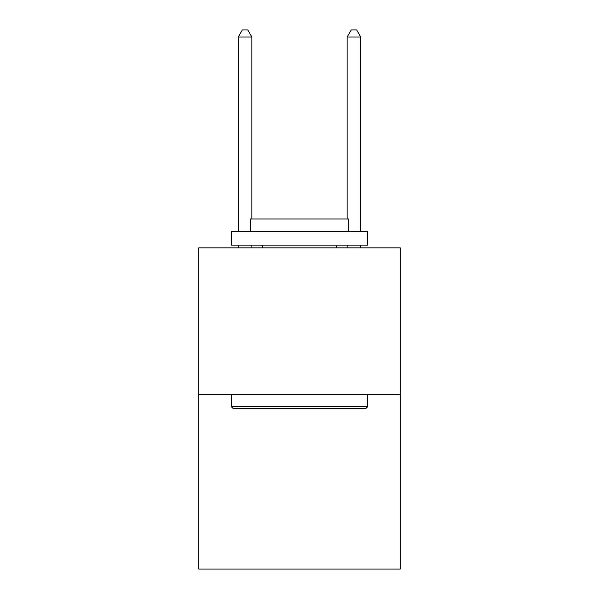 <?xml version="1.0" encoding="UTF-8"?>
<svg xmlns="http://www.w3.org/2000/svg" width="599" height="599" viewBox="0 0 599 599"><rect width="100%" height="100%" fill="white"/><g stroke="black" fill="none" stroke-linecap="round" stroke-linejoin="round"><path stroke-width="0.9" d="M400.222 394.831L400.222 247.836L198.778 247.836L198.778 569.05L400.222 569.05L400.222 394.831L198.778 394.831M365.922 408.443L233.078 408.443L231.446 406.811L367.554 406.811L365.922 408.443M231.446 231.499L367.554 231.499L367.554 245.111L231.446 245.111L231.446 231.499M348.498 231.499L348.498 218.979L250.502 218.979L250.502 231.499M231.446 394.831L231.446 406.811M367.554 394.831L367.554 406.811M262.482 245.111L262.482 247.836M336.518 245.111L336.518 247.836M251.865 218.979L251.865 37.026L238.252 37.026L238.252 231.499M238.252 245.111L238.252 247.836M251.865 245.111L251.865 247.836M238.252 37.026L242.333 29.95L247.776 29.95L251.865 37.026M360.748 247.836L360.748 245.111M360.748 231.499L360.748 37.026L347.135 37.026L347.135 218.979M347.135 247.836L347.135 245.111M347.135 37.026L351.224 29.95L356.667 29.95L360.748 37.026"/></g></svg>
